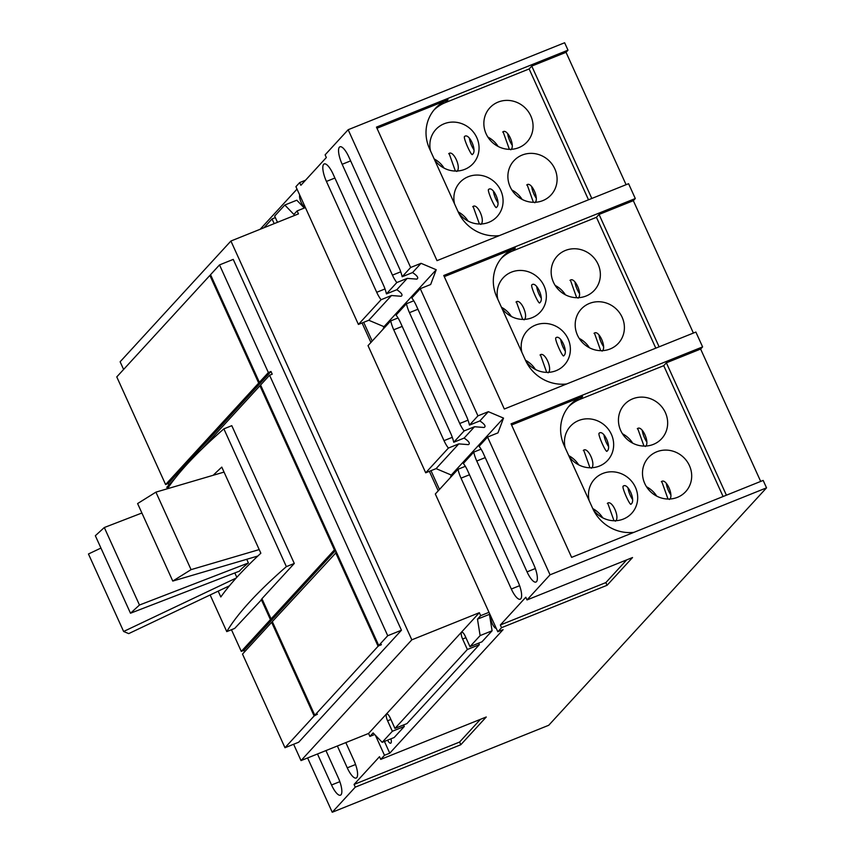 <?xml version="1.0" encoding="UTF-8"?>
<svg xmlns="http://www.w3.org/2000/svg" width="855" height="855" viewBox="0 0 855 855"><rect width="100%" height="100%" fill="white"/><g stroke="black" fill="none" stroke-linecap="round" stroke-linejoin="round"><path stroke-width="1.28" d="M229.45 585.803L128.699 633.619L123.622 631.482L88.46 553.987L100.933 548.066M137.612 503.563L172.774 581.069L191.071 569.644L155.909 492.138L137.612 503.563M95.343 535.722L130.494 613.227L139.472 605.03L104.31 527.524L95.343 535.722M123.622 631.482L236.14 578.076M172.774 581.069L257.847 556.028M191.071 569.644L259.204 549.594M155.909 492.138L224.042 472.088M130.494 613.227L239.432 571.161A126.775 17.324 155.6 0 1 248.41 562.964L139.472 605.03M246.742 559.298L248.41 562.964M104.31 527.524L141.898 513.011M213.184 475.284A1139.822 155.802 -24.4 0 1 221.787 467.108L260.85 553.217A1139.822 155.802 155.6 0 0 220.825 596.961L218.185 591.147M210.138 594.962L226.767 631.61A1139.822 155.802 -24.4 0 1 286.372 566.63L223.871 428.857L231.791 425.672L294.291 563.456L261.94 598.714L271.088 618.902L334.391 549.904L259.92 385.755L201.716 449.206M286.372 566.63L294.291 563.456M223.871 428.857A1139.822 155.802 155.6 0 0 167.473 488.739L166.821 487.243L175.382 477.913M262.111 599.109L234.676 628.436L226.767 631.61M336.453 552.255L272.318 621.596L314.79 715.24L317.429 714.182L314.127 715.966L271.644 622.322L242.51 654.086L284.982 747.73L314.127 715.966M270.426 619.629L273.055 618.571L243.921 650.334L241.292 651.392L270.426 619.629L261.267 599.451M335.609 550.385L273.728 617.844L271.088 618.902M334.391 549.904L335.235 549.562M260.775 385.413L259.92 385.755M380.55 644.788L378.092 646.241L314.79 715.24M378.092 646.241L335.609 552.597M270.992 371.487L262.015 381.277L259.375 382.335L268.352 372.545L270.992 371.487L272.211 374.18L269.571 375.238L260.593 385.028L378.754 645.514L381.394 644.446L380.721 645.183M272.489 621.98L271.644 622.322M269.571 375.238L387.732 635.725L378.754 645.514M258.702 383.061L261.341 382.003L168.243 483.492L165.603 484.55L258.702 383.061L209.881 275.417L210.725 275.086M387.732 635.725L401.455 630.221L233.244 259.396L219.521 264.911L268.352 372.545M219.521 264.911L210.544 274.69L259.375 382.335M209.881 275.417L116.772 376.905L165.603 484.55M241.292 651.392L231.459 629.729M244.594 651.809L243.921 650.334M168.916 484.967L168.243 483.492M531.66 186.518A9.832 2.982 -111.9 0 0 536.074 197.965M493.388 191.06A9.832 2.982 -111.9 0 0 497.802 202.517M507.635 133.54A9.832 2.982 -111.9 0 0 512.049 144.997M469.363 138.093A9.832 2.982 -111.9 0 0 473.777 149.54M598.96 334.871A9.832 2.982 -111.9 0 0 603.374 346.328M560.688 339.424A9.832 2.982 -111.9 0 0 565.102 350.881M574.934 281.904A9.832 2.982 -111.9 0 0 579.348 293.361M536.662 286.457A9.832 2.982 -111.9 0 0 541.076 297.903M401.455 630.221L298.705 742.215L284.982 747.73M533.402 202.314L527.14 184.733M526.733 185.001C531.265 180.565 539.815 199.429 534.792 202.753M522.127 199.407A25.244 23.812 42.5 0 0 511.899 190.024M479.399 224.01L473.125 206.44M472.73 206.707C477.261 202.261 485.811 221.124 480.777 224.448M488.462 189.554C492.993 185.118 501.543 203.982 496.509 207.305C495.847 210.191 487.297 191.328 488.462 189.554L488.857 189.286M468.113 221.103A25.244 23.812 42.5 0 0 458.173 211.869M509.377 149.347L503.103 131.766M502.708 132.033C507.239 127.598 515.789 146.462 510.756 149.785M498.091 146.429A25.244 23.812 42.5 0 0 487.863 137.057M455.373 171.043L449.099 153.462M448.704 153.729C453.225 149.294 461.786 168.157 456.752 171.481M464.436 136.586C468.957 132.14 477.518 151.004 472.484 154.328C471.821 157.213 463.26 138.35 464.436 136.586L464.831 136.319M444.087 168.125A25.244 23.812 42.5 0 0 434.137 158.902M600.712 350.678L594.439 333.097M594.033 333.365C598.564 328.929 607.125 347.793 602.091 351.116M589.426 347.771A25.244 23.812 42.5 0 0 579.198 338.388M546.698 372.374L540.424 354.804M540.029 355.071C544.56 350.625 553.11 369.488 548.076 372.812M555.761 337.917C560.292 333.482 568.842 352.346 563.808 355.669C563.146 358.555 554.596 339.692 555.761 337.917L556.156 337.65M535.412 369.467A25.244 23.812 42.5 0 0 525.472 360.233M576.676 297.711L570.403 280.13M570.007 280.397C574.539 275.962 583.089 294.825 578.055 298.149M565.39 294.793A25.244 23.812 42.5 0 0 555.162 285.42M522.672 319.407L516.399 301.826M516.003 302.093C520.524 297.658 529.085 316.521 524.051 319.845M531.735 284.939C536.256 280.504 544.817 299.368 539.783 302.691C539.12 305.577 530.56 286.714 531.735 284.939L532.131 284.672M511.386 316.489A25.244 23.812 42.5 0 0 501.447 307.266M277.48 222.311L274.658 216.091L284.811 205.029L293.885 214.434L297.102 210.929L298.438 213.889L230.914 241.025L120.128 361.783L123.612 369.456M263.971 227.74L272.05 218.933L274.188 223.636M301.035 760.587L411.821 639.829L479.345 612.693L368.569 733.462L301.035 760.587L293.628 744.256M230.914 241.025L411.821 639.829M479.345 612.693L480.692 615.653L477.475 619.159L480.125 635.586L469.972 646.647L465.216 636.173A5.803 1.753 -111.9 0 0 461.753 632.208A5.803 1.753 -111.9 0 0 462.608 639.016L467.364 649.49L394.957 728.417L390.201 717.944A5.803 1.753 -111.9 0 0 386.738 713.978A5.803 1.753 -111.9 0 0 387.593 720.786L392.349 731.26L382.196 742.332L373.122 732.917L369.905 736.422L368.569 733.462M459.744 423.503L409.46 312.652A14.92 4.51 68.1 0 1 406.446 303.739L396.047 315.089A14.92 4.51 68.1 0 1 400.429 322.495L450.713 433.357A14.92 4.51 68.1 0 1 453.727 442.259L464.137 430.909A14.92 4.51 68.1 0 1 459.744 423.503L468.038 420.168M444.012 440.656L393.728 329.795A14.92 4.51 68.1 0 1 390.714 320.892L368.024 345.634L425.705 472.804L448.405 448.063A14.92 4.51 68.1 0 1 444.012 440.656L452.306 437.322M499.352 235.606A38.945 36.744 -137.5 0 1 458.205 211.955L429.52 148.706A38.945 36.744 -137.5 0 1 435.259 108.532A38.945 36.744 -137.5 0 1 448.02 99.725L445.402 102.589A38.945 36.744 42.5 0 0 433.987 109.996M542.818 200.615A25.244 23.812 -137.5 0 1 512.829 191.402A25.244 23.812 -137.5 0 1 513.887 160.772A25.244 23.812 -137.5 0 1 522.159 155.065A25.244 23.812 -137.5 0 1 552.148 164.278A25.244 23.812 -137.5 0 1 551.09 194.908A25.244 23.812 -137.5 0 1 542.818 200.615M454.582 203.96A25.244 23.812 -137.5 0 1 459.872 182.468A25.244 23.812 -137.5 0 1 468.145 176.761A25.244 23.812 -137.5 0 1 498.134 185.973A25.244 23.812 -137.5 0 1 497.086 216.604A25.244 23.812 -137.5 0 1 488.814 222.321A25.244 23.812 -137.5 0 1 458.59 212.767M518.793 147.648A25.244 23.812 -137.5 0 1 488.804 138.435A25.244 23.812 -137.5 0 1 489.851 107.805A25.244 23.812 -137.5 0 1 498.123 102.087A25.244 23.812 -137.5 0 1 528.112 111.3A25.244 23.812 -137.5 0 1 527.065 141.941A25.244 23.812 -137.5 0 1 518.793 147.648M430.557 150.982A25.244 23.812 -137.5 0 1 435.847 129.5A25.244 23.812 -137.5 0 1 444.119 123.783A25.244 23.812 -137.5 0 1 474.108 133.006A25.244 23.812 -137.5 0 1 473.061 163.636A25.244 23.812 -137.5 0 1 464.789 169.343A25.244 23.812 -137.5 0 1 434.532 159.757M566.651 383.97A38.945 36.744 -137.5 0 1 525.504 360.318L496.819 297.07A38.945 36.744 -137.5 0 1 502.558 256.895A38.945 36.744 -137.5 0 1 515.33 248.089L512.701 250.953A38.945 36.744 42.5 0 0 501.287 258.36M610.117 348.979A25.244 23.812 -137.5 0 1 580.139 339.766A25.244 23.812 -137.5 0 1 581.186 309.136A25.244 23.812 -137.5 0 1 589.458 303.429A25.244 23.812 -137.5 0 1 619.448 312.641A25.244 23.812 -137.5 0 1 618.4 343.272A25.244 23.812 -137.5 0 1 610.117 348.979M521.881 352.324A25.244 23.812 -137.5 0 1 527.172 330.832A25.244 23.812 -137.5 0 1 535.454 325.124A25.244 23.812 -137.5 0 1 565.433 334.337A25.244 23.812 -137.5 0 1 564.386 364.967A25.244 23.812 -137.5 0 1 556.113 370.675A25.244 23.812 -137.5 0 1 525.889 361.131M586.092 296.012A25.244 23.812 -137.5 0 1 556.103 286.799A25.244 23.812 -137.5 0 1 557.15 256.169A25.244 23.812 -137.5 0 1 565.422 250.451A25.244 23.812 -137.5 0 1 595.411 259.664A25.244 23.812 -137.5 0 1 594.364 290.305A25.244 23.812 -137.5 0 1 586.092 296.012M497.856 299.346A25.244 23.812 -137.5 0 1 503.146 277.864A25.244 23.812 -137.5 0 1 511.418 272.147A25.244 23.812 -137.5 0 1 541.407 281.37A25.244 23.812 -137.5 0 1 540.36 312A25.244 23.812 -137.5 0 1 532.088 317.707A25.244 23.812 -137.5 0 1 501.832 308.121M345.826 742.589L353.97 760.533A14.92 4.51 68.1 0 1 356.182 778.029A14.92 4.51 68.1 0 1 347.269 767.843L337.362 745.998M480.414 719.344L459.584 742.055L354.066 784.441L379.513 756.696L380.732 759.39L486.26 716.992L460.802 744.737L355.285 787.134L354.066 784.441M325.947 750.583L338.238 777.687A14.92 4.51 68.1 0 1 340.45 795.182A14.92 4.51 68.1 0 1 331.537 784.986L317.483 753.982M374.661 734.509L369.905 736.422M382.196 742.332L394.166 737.523L404.319 726.451L392.349 731.26M403.635 724.933L404.319 726.451M394.957 728.417L406.927 723.608L479.334 644.681L467.364 649.49M478.65 643.163L479.334 644.681M469.972 646.647L481.942 641.838L492.095 630.776L480.125 635.586M477.475 619.159L489.445 614.35L492.095 630.776M480.692 615.653L488.996 612.319M438.22 490.834L429.37 471.329M370.92 342.47L362.071 322.966M305.406 207.594L297.102 210.929M284.811 205.029L296.781 200.209L304.316 208.032M272.05 218.933L275.353 217.608M450.307 477.667L451.29 475.049L436.093 468.626L425.705 472.804M448.405 448.063L458.793 443.884L468.369 444.632C470.442 443.574 469.032 441.394 464.115 438.081L453.727 442.259M464.115 438.081L474.525 426.741L484.101 427.489C486.174 426.431 484.764 424.24 479.847 420.927L469.459 425.106L477.945 415.851L488.344 411.683L503.531 418.106L497.952 432.876L487.564 437.044L550.054 574.817L766.54 487.842L548.728 725.275L332.242 812.25L307.608 757.947M464.137 430.909L474.525 426.741M436.093 468.626L458.793 443.884M383.008 329.303L383.991 326.685L436.232 269.742L430.653 284.512L420.265 288.68L411.779 297.935A14.92 4.51 68.1 0 1 416.161 305.342L466.445 416.203A14.92 4.51 68.1 0 1 469.459 425.106M413.767 300.8L406.446 303.739M398.035 317.953L390.714 320.892M372.192 341.081L363.685 322.314L358.405 324.44L381.106 299.699A14.92 4.51 68.1 0 1 376.713 292.292L326.428 181.431A14.92 4.51 68.1 0 1 324.216 163.946A14.92 4.51 68.1 0 1 333.129 174.131L383.414 284.993A14.92 4.51 68.1 0 1 386.428 293.896L396.838 282.545A14.92 4.51 68.1 0 1 392.445 275.139L342.16 164.288A14.92 4.51 68.1 0 1 339.948 146.793A14.92 4.51 68.1 0 1 348.861 156.978L399.146 267.839A14.92 4.51 68.1 0 1 402.16 276.742L410.646 267.487L421.034 263.319L436.232 269.742M383.991 326.685L368.794 320.262L363.685 322.314M766.54 487.842L763.173 480.425L571.621 557.375L511.055 423.845L702.607 346.895L695.874 332.061L504.322 409.011L443.756 275.492L635.297 198.531L628.575 183.697L437.023 260.647L376.457 127.128L567.998 50.167L564.631 42.75L348.156 129.725L325.114 154.841L326.332 157.534L300.885 185.279L299.667 182.585L305.502 180.234M396.838 282.545L407.226 278.377L416.802 279.125C418.875 278.067 417.464 275.876 412.548 272.574L402.16 276.742M381.106 299.699L391.494 295.52L401.07 296.268C403.143 295.21 401.732 293.03 396.816 289.717L386.428 293.896M396.816 289.717L407.226 278.377M368.794 320.262L391.494 295.52M299.667 182.585L295.916 186.668L358.405 324.44M376.97 128.271L448.02 99.725M588.497 199.792L529.138 68.945L445.402 102.589M529.138 68.945L531.757 66.081L591.81 198.467M444.279 276.635L515.33 248.089M655.796 348.156L596.437 217.309L512.701 250.953M596.437 217.309L599.056 214.445L659.109 346.831M459.584 742.055L460.802 744.737M355.285 787.134L332.242 812.25M384.429 741.435L389.762 753.18L384.483 755.296L380.732 759.39M384.483 755.296L375.409 735.279M465.344 466.317L458.013 469.256L435.323 493.998L497.813 631.76L503.093 629.643L389.762 753.18M439.491 489.445L430.984 470.678M260.166 229.268L297.016 189.105M305.043 206.792A6.562 1.988 68.1 0 1 301.131 202.304A6.562 1.988 68.1 0 1 299.731 195.09M390.938 738.816A6.562 1.988 68.1 0 1 390.959 743.027A6.562 1.988 68.1 0 1 390.724 743.198A6.562 1.988 68.1 0 1 387.539 740.184M496.199 628.201A6.562 1.988 68.1 0 1 492.298 623.712A6.562 1.988 68.1 0 1 490.888 616.498M632.54 557.535L607.082 585.28L501.564 627.677L500.346 624.984L525.793 597.239L527.022 599.932L632.54 557.535M626.694 559.886L605.864 582.586L607.082 585.28M605.864 582.586L500.346 624.984M481.076 449.164L473.745 452.103L463.346 463.453A14.92 4.51 68.1 0 1 467.728 470.859L518.012 581.71A14.92 4.51 68.1 0 1 520.225 599.205A14.92 4.51 68.1 0 1 511.322 589.02L461.027 478.159A14.92 4.51 68.1 0 1 458.013 469.256M487.564 437.044L479.078 446.299A14.92 4.51 68.1 0 1 483.46 453.706L533.744 564.567A14.92 4.51 68.1 0 1 535.957 582.052A14.92 4.51 68.1 0 1 527.054 571.867L476.759 461.016A14.92 4.51 68.1 0 1 473.745 452.103M599.056 214.445L633.331 200.679L693.384 333.055M531.757 66.081L566.031 52.315L626.084 184.691M451.29 475.049L503.531 418.106M479.847 420.927L488.344 411.683M420.265 288.68L477.945 415.851M412.548 272.574L421.034 263.319M348.156 129.725L410.646 267.487M567.998 50.167L566.031 52.315M635.297 198.531L633.331 200.679M501.564 627.677L497.813 631.76M550.054 574.817L527.022 599.932M627.987 487.788A9.832 2.982 -111.9 0 0 632.401 499.245M642.233 430.268A9.832 2.982 -111.9 0 0 646.647 441.725M603.961 434.81A9.832 2.982 -111.9 0 0 608.375 446.267M702.607 346.895L700.63 349.043L666.366 362.809L726.408 495.195M700.63 349.043L760.683 481.418M633.95 532.334A38.945 36.744 -137.5 0 1 592.814 508.682L564.118 445.434A38.945 36.744 -137.5 0 1 569.858 405.259A38.945 36.744 -137.5 0 1 582.629 396.453L580 399.317A38.945 36.744 42.5 0 0 568.586 406.724M511.579 424.999L582.629 396.453M623.06 486.281C627.591 481.846 636.141 500.699 631.118 504.033C630.445 506.919 621.895 488.055 623.06 486.281L623.466 486.014M602.722 517.831A25.244 23.812 42.5 0 0 592.772 508.597M643.975 446.075L637.702 428.494M637.306 428.761C641.838 424.326 650.388 443.179 645.354 446.513M632.689 443.157A25.244 23.812 42.5 0 0 622.472 433.774M589.971 467.771L583.698 450.19M583.302 450.457C587.834 446.021 596.384 464.885 591.35 468.209M599.034 433.303C603.566 428.868 612.116 447.731 607.082 451.055C606.419 453.941 597.859 435.077 599.034 433.303L599.43 433.036M578.685 464.853A25.244 23.812 42.5 0 0 568.746 455.63M666.269 483.235A9.832 2.982 -111.9 0 0 670.673 494.692M666.366 362.809L663.736 365.673L580 399.317M723.095 496.52L663.736 365.673M589.181 500.688A25.244 23.812 -137.5 0 1 594.482 479.195A25.244 23.812 -137.5 0 1 602.754 473.488A25.244 23.812 -137.5 0 1 632.743 482.701A25.244 23.812 -137.5 0 1 631.685 513.331A25.244 23.812 -137.5 0 1 623.413 519.038A25.244 23.812 -137.5 0 1 593.188 509.495M613.997 520.738L607.734 503.168M607.328 503.435C611.859 498.989 620.409 517.852 615.386 521.176M653.391 444.376A25.244 23.812 -137.5 0 1 623.402 435.163A25.244 23.812 -137.5 0 1 624.449 404.522A25.244 23.812 -137.5 0 1 632.732 398.815A25.244 23.812 -137.5 0 1 662.711 408.027A25.244 23.812 -137.5 0 1 661.663 438.668A25.244 23.812 -137.5 0 1 653.391 444.376M565.155 447.71A25.244 23.812 -137.5 0 1 570.445 426.228A25.244 23.812 -137.5 0 1 578.717 420.51A25.244 23.812 -137.5 0 1 608.707 429.723A25.244 23.812 -137.5 0 1 607.659 460.364A25.244 23.812 -137.5 0 1 599.387 466.071A25.244 23.812 -137.5 0 1 569.131 456.485M668.012 499.042L661.738 481.461M661.332 481.728C665.863 477.293 674.424 496.157 669.39 499.48M656.726 496.135A25.244 23.812 42.5 0 0 646.498 486.752M656.758 451.793A25.244 23.812 -137.5 0 1 686.747 461.005A25.244 23.812 -137.5 0 1 685.699 491.636A25.244 23.812 -137.5 0 1 677.427 497.343A25.244 23.812 -137.5 0 1 647.438 488.13A25.244 23.812 -137.5 0 1 648.485 457.5A25.244 23.812 -137.5 0 1 656.758 451.793M409.46 312.652L417.924 309.243M393.728 329.795L402.192 326.396M347.269 767.843L355.562 764.509M331.537 784.986L339.83 781.662M387.593 720.786L390.895 719.461M462.608 639.016L465.911 637.691M342.16 164.288L350.625 160.879M392.445 275.139L400.738 271.805M326.428 181.431L334.893 178.032M376.713 292.292L385.007 288.958M527.054 571.867L535.337 568.532M476.759 461.016L485.234 457.607M511.322 589.02L519.605 585.686M461.027 478.159L469.502 474.76M236.814 577.328L234.826 572.936"/></g></svg>
